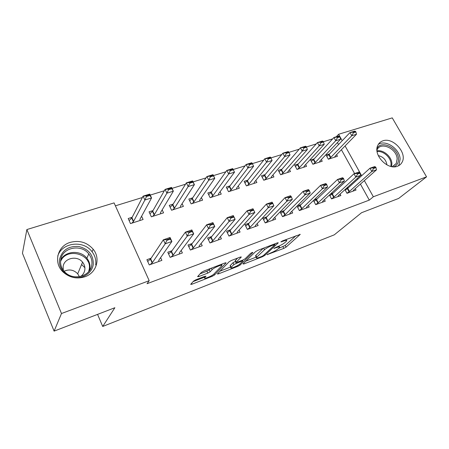 <?xml version="1.0" encoding="UTF-8"?>
<svg xmlns="http://www.w3.org/2000/svg" width="449" height="449" viewBox="0 0 449 449"><rect width="100%" height="100%" fill="white"/><g stroke="black" fill="none" stroke-linecap="round" stroke-linejoin="round"><path stroke-width="0.67" d="M267.099 254.639L283.819 248.387L286.052 247.135L300.224 234.412L282.612 240.855L280.855 241.893L283.706 241.029C286.148 240.136 287.141 240.092 286.698 240.9L285.081 242.449C283.291 243.93 280.81 245.317 277.645 246.619L273.868 248.359L276.59 247.584C279.009 246.697 280.002 246.636 279.581 247.405L278.049 248.875C276.326 250.295 273.912 251.642 270.798 252.927L267.099 254.639M70.184 242.393C79.366 240.007 87.033 242.292 93.179 249.234C100.8 258.332 96.636 272.941 84.872 276.78C76.897 279.222 69.73 277.718 63.365 272.268C53.061 263.181 57.27 246.035 70.184 242.393M382.89 140.846C393.099 136.861 407.681 153.221 401.99 162.37C400.974 164.211 399.447 165.496 397.421 166.237C387.639 170.418 372.923 154.849 377.749 145.498C378.776 143.203 380.494 141.654 382.89 140.846M195.938 279.755L193.586 281.085L190.673 284.346L191.897 284.245L212.158 276.337L214.459 275.041L226.06 262.912L224.904 262.962L203.773 271.061L201.326 272.453L197.577 276.646L198.812 276.567L207.786 273.104L210.171 271.752L212.08 269.697C213.915 267.553 223.411 263.776 221.677 265.87L213.971 273.991C212.203 276.006 203.038 279.682 204.649 277.718L206.012 276.225L204.823 276.309L195.938 279.755M149.191 280.687L61.485 313.525L26.873 229.557L114.085 202.897L149.191 280.687L147.025 283.712L369.291 200.114L373.338 196.769L364.352 180.599M336.267 136.788L338.608 134.273L392.252 117.879L426.55 176.844L398.673 198.424L361.563 212.714L334.269 234.844L102.709 326.462L114.877 307.717L54.11 331.121L61.485 313.525M426.55 176.844L373.338 196.769M242.982 263.928L243.919 263.95L262.542 256.688L264.798 255.419L278.245 242.858L277.28 242.898L257.951 250.301L255.548 251.659L242.982 263.928M237.88 266.308L218.461 273.879L217.344 273.969L229.046 261.823L231.471 260.448L240.198 257.103L241.293 257.058L236.095 262.317L237.179 262.255L242.769 260.1L245.115 258.776L250.491 253.466C251.777 252.596 252.585 252.271 252.91 252.484L240.159 265.028L237.88 266.308L237.51 265.555M97.568 314.384L102.709 326.462M172.001 250.716L167.78 252.226L170.165 257.367L182.378 252.944L181.194 250.424M153.008 210.564L149.057 211.833L151.364 216.811L163.565 212.843L162.168 209.863M211.748 236.505L207.59 237.992L209.975 242.948L221.436 238.795L220.386 236.64M192.7 197.824L188.833 199.064L191.145 203.868L202.606 200.136L201.377 197.605M249.077 223.164L244.974 224.629L247.36 229.405L258.136 225.505L257.182 223.613M230.011 185.852L226.229 187.065L228.541 191.701L239.328 188.193L238.217 185.987M284.195 210.609L280.154 212.057L282.533 216.665L292.681 212.989L291.805 211.305M265.151 174.577L261.447 175.767L263.759 180.245L273.924 176.934L272.908 174.981M313.475 200.495L315.686 204.66L325.261 201.191L324.447 199.665M317.297 198.778L314.053 199.94M298.304 163.941L294.679 165.103L296.98 169.436L306.583 166.315L305.64 164.559M344.972 189.635L346.987 193.323L356.04 190.045L355.271 188.653M348.553 187.609L346.331 188.4M329.628 153.889L326.075 155.028L328.371 159.227L337.452 156.269L336.576 154.675M369.291 200.114L360.418 184.084M357.758 179.274L357.297 178.438M354.587 173.544L341.403 149.725M338.54 144.556L337.429 142.546M332.687 138.864L323.364 141.738M316.214 143.938L306.426 146.958M299.242 149.169L288.96 152.34M281.742 154.563L270.949 157.891M263.703 160.125L252.36 163.616M245.087 165.861L233.171 169.531M225.869 171.782L213.449 175.61M206.024 177.899L193.081 181.884M185.516 184.219L172.018 188.378M164.317 190.752L150.235 195.091M142.384 197.509L115.41 205.822M314.188 158.845L310.596 159.996L312.891 164.261L322.23 161.219L321.321 159.552M329.448 194.995L331.558 198.913L340.87 195.54L340.078 194.08M333.147 193.115L330.425 194.086M281.966 169.183L278.301 170.356L280.608 174.762L290.486 171.546L289.51 169.7M297.025 206.13L299.348 210.575L309.209 207.006L308.362 205.401M300.987 204.609L297.182 205.968M247.842 180.133L244.099 181.334L246.411 185.886L256.879 182.479L255.818 180.408M266.902 216.794L262.828 218.248L265.213 222.94L275.664 219.151L274.754 217.372M211.642 191.745L207.814 192.975L210.132 197.689L221.245 194.075L220.077 191.717M230.702 229.731L226.571 231.207L228.956 236.073L240.063 232.049L239.064 230.034M173.162 204.093L169.256 205.35L171.569 210.239L183.388 206.388L182.081 203.655M192.194 243.498L188.002 244.997L190.387 250.042L202.213 245.755L201.101 243.437M132.197 217.243L128.201 218.523L130.502 223.596L143.102 219.499L141.598 216.233M151.145 258.169L146.896 259.69L149.27 264.932L161.887 260.364L160.624 257.614M54.11 331.121L22.45 253.275L26.873 229.557M361.658 175.744L345.09 145.942M342.194 140.728L338.608 134.273M278.532 248.432L285.199 245.463L295.958 235.742M245.85 261.127L256.188 257.109M261.812 256.43L263.395 255.543L275.024 244.654L272.088 245.485C268.788 246.832 266.257 248.258 264.5 249.751L256.396 257.53C255.964 258.327 257.013 258.259 259.539 257.316L261.812 256.43M255.812 256.357L255.532 255.79L255.863 255.419L263.316 248.246M230.702 267.009L220.061 271.14M237.538 258.124L235.31 260.706M231.151 267.29L230.949 267.52C229.445 269.383 238.065 265.87 239.957 263.866L242.864 260.981L241.809 261.049L233.901 264.523L231.151 267.29L230.286 265.505L230.331 266.246M230.286 265.505L233.02 262.721L235.602 261.307M200.063 273.862L206.899 271.235L209.285 269.883L210.603 268.446M221.306 265.106L222.44 263.911M193.126 281.602L204.407 277.218M334.584 157.201L335.347 155.938L356.478 134.268L351.763 135.738L330.801 157.408L328.651 159.131M353.52 132.685L355.883 131.955L355.586 131.428L353.223 132.158L353.52 132.685L351.763 135.738L349.984 132.573L329.145 154.394L326.777 156.308M353.223 132.158L349.984 132.573L354.704 131.119L355.586 131.428M356.478 134.268L355.883 131.955M375.981 167.623L375.673 167.079L373.321 167.898L373.624 168.442L375.981 167.623L376.503 169.823L353.964 189.809L352.942 191.167M346.948 193.25L349.434 191.448L371.806 171.467L369.976 168.212L374.679 166.585L375.673 167.079M345.259 190.157L347.734 188.344L369.976 168.212L373.321 167.898M376.503 169.823L371.806 171.467L373.624 168.442M319.346 162.156L320.047 160.899L340.595 139.207L335.734 140.717L315.372 162.415L313.25 164.143M337.491 137.63L339.921 136.878L339.624 136.344L337.188 137.091L337.491 137.63L335.734 140.717L333.955 137.495L313.716 159.35L311.309 161.32M337.188 137.091L333.955 137.495L338.815 136.002L339.624 136.344M340.595 139.207L339.921 136.878M303.681 167.258L304.315 166.001L324.229 144.292L319.222 145.846L299.511 167.561L297.412 169.295M320.973 142.726L323.482 141.951L323.185 141.407L320.676 142.176L320.973 142.726L319.222 145.846L317.437 142.574L297.85 164.446L295.408 166.478M320.676 142.176L317.437 142.574L322.444 141.037L323.185 141.407M324.229 144.292L323.482 141.951M360.081 173.151L359.772 172.601L357.348 173.443L357.657 173.999L360.081 173.151L360.676 175.363L338.714 195.321L337.766 196.662M331.53 198.856L334.056 197.004L355.838 177.058L354.003 173.746L358.846 172.068L359.772 172.601M329.835 195.713L332.35 193.85L354.003 173.746L357.348 173.443M360.676 175.363L355.838 177.058L357.657 173.999M343.698 178.848L343.395 178.287L340.892 179.157L341.201 179.718L343.698 178.848L344.372 181.076L323.027 200.989L322.158 202.314M315.669 204.626L318.234 202.718L339.388 182.822L337.547 179.448L342.536 177.72L343.395 178.287M313.974 201.433L316.528 199.513L337.547 179.448L340.892 179.157M344.372 181.076L339.388 182.822L341.201 179.718M376.992 148.473C381.28 139.684 398.229 147.833 398.476 158.688C398.645 162.594 397.157 165.299 394.02 166.798M392.325 166.691L396.265 163.464L397.141 158.935C396.916 148.518 380.382 141.149 376.98 150.056L376.947 150.134M386.892 164.873L386.881 164.626C386.005 159.737 383.143 156.729 378.288 155.601M398.308 165.866L399.004 164.789L400.126 159.081C399.812 148.883 385.697 139.33 378.327 144.382M59.605 259.09C62.31 249.947 68.764 245.76 78.962 246.529C88.795 249.144 93.555 255.15 93.246 264.54C92.129 272.779 83.194 278.941 74.079 277.476C64.942 276.135 58.106 267.408 59.605 259.09M91.832 264.753C92.337 260.79 91.31 257.17 88.739 253.898C81.258 243.695 62.276 247.393 60.727 259.718C60.059 264.444 61.496 268.62 65.038 272.234C73.557 281.181 90.765 276.141 91.832 264.753M64.095 271.241C69.275 268.957 73.816 269.81 77.711 273.8L79.389 276.696M80.702 276.432C82.998 274.771 84.373 272.599 84.822 269.922C85.192 267.076 84.44 264.495 82.565 262.177C77.25 255.184 64.185 257.956 63.146 266.476L63.281 270.208M84.889 267.711L81.589 264.512M95.699 264.938C96.305 260.128 95.081 255.717 92.023 251.709C83.553 239.906 61.906 242.359 57.747 256.07M287.573 172.495L288.135 171.249L307.369 149.528L302.211 151.133L283.19 172.854L281.125 174.594M303.956 147.974L306.544 147.177L306.24 146.621L303.659 147.418L303.956 147.974L302.211 151.133L300.42 147.8L281.529 169.688L279.048 171.787M303.659 147.418L300.42 147.8L305.584 146.217L306.24 146.621M307.369 149.528L306.544 147.177M270.994 177.888L271.488 176.653L289.992 154.927L284.672 156.583L266.397 178.304L264.36 180.049M286.411 153.384L289.077 152.559L288.78 151.998L286.114 152.817L286.411 153.384L284.672 156.583L282.881 153.193L264.736 175.082L262.216 177.248M286.114 152.817L282.881 153.193L288.202 151.554L288.78 151.998M289.992 154.927L289.077 152.559M326.816 184.724L326.507 184.152L323.925 185.05L324.234 185.622L326.816 184.724L327.568 186.958L306.886 206.821L306.1 208.128M299.348 210.564L301.952 208.6L322.427 188.76L320.58 185.325L325.727 183.54L326.507 184.152M297.648 207.32L300.241 205.345L320.58 185.325L323.925 185.05M327.568 186.958L322.427 188.76L324.234 185.622M309.395 190.786L309.086 190.202L306.426 191.122L306.734 191.706L309.395 190.786L310.237 193.025L290.273 212.82L289.577 214.117M282.589 216.648L285.194 214.656L304.933 194.883L303.086 191.386L308.39 189.545L309.086 190.202M280.838 213.382L283.476 211.344L303.086 191.386L306.426 191.122M310.237 193.025L304.933 194.883L306.734 191.706M253.938 183.439L254.347 182.21L272.072 160.495L266.583 162.201L249.111 183.91L247.102 185.662M268.317 158.963L271.067 158.115L270.764 157.543L268.014 158.385L268.317 158.963L266.583 162.201L264.792 158.75L247.444 180.638L244.885 182.878M268.014 158.385L264.792 158.75L270.276 157.066L270.764 157.543M272.072 160.495L271.067 158.115M291.423 197.038L291.115 196.443L288.37 197.397L288.679 197.992L291.423 197.038L292.355 199.283L273.16 219.005L272.56 220.279M265.365 222.884L267.93 220.897L286.883 201.203L285.031 197.644L290.503 195.742L291.115 196.443M263.529 219.623L266.212 217.524L285.031 197.644L288.37 197.397M292.355 199.283L286.883 201.203L288.679 197.992M236.37 189.152L236.702 187.935L253.578 166.242L247.921 167.999L231.302 189.686L229.332 191.442M249.638 164.721L252.478 163.846L252.175 163.262L249.341 164.138L249.638 164.721L247.921 167.999L246.119 164.486L229.635 186.357L227.037 188.681M249.341 164.138L246.119 164.486L251.782 162.746L252.175 163.262M253.578 166.242L252.478 163.846M245.957 225.853L245.642 225.965M272.869 203.492L272.56 202.886L269.726 203.868L270.034 204.475L272.869 203.492L273.901 205.749L255.532 225.37L255.026 226.627M247.618 229.31L250.138 227.323L268.244 207.724L266.392 204.099L272.043 202.14L272.56 202.886M245.693 226.06L248.42 223.888L266.392 204.099L269.726 203.868M273.901 205.749L268.244 207.724L270.034 204.475M218.27 195.04L218.517 193.839L234.496 172.169L228.648 173.988L212.949 195.641L211.019 197.403M230.359 170.671L233.289 169.767L232.986 169.166L230.056 170.07L230.359 170.671L228.648 173.988L226.846 170.407L211.283 192.251L208.645 194.658M230.056 170.07L226.846 170.407L232.694 168.611L232.986 169.166M234.496 172.169L233.289 169.767M227.66 232.419L227.239 232.571M253.702 210.154L253.393 209.543L250.463 210.559L250.772 211.176L253.702 210.154L254.836 212.422L237.358 231.937L236.965 233.171M229.321 235.938L231.802 233.946L248.993 214.465L247.135 210.772L252.978 208.746L253.393 209.543M227.306 232.7L230.079 230.449L247.135 210.772L250.463 210.559M254.836 212.422L248.993 214.465L250.772 211.176M210.441 176.811L213.466 175.879L213.168 175.273L210.138 176.204L210.441 176.811L208.74 180.172L206.944 176.524L212.983 174.672L214.785 178.298L208.74 180.172L194.035 201.781L192.144 203.543M210.138 176.204L206.944 176.524L192.363 198.329L189.686 200.832M199.62 201.113L199.771 199.917L214.785 178.298L213.466 175.879M213.168 175.273L212.983 174.672M208.791 239.188L208.257 239.379M210.458 242.774L212.882 240.782L229.102 221.43L227.239 217.664L233.278 215.571L235.136 219.32L218.618 238.705L218.337 239.918M230.865 218.102L233.895 217.047L233.581 216.418L230.556 217.473L230.865 218.102L229.102 221.43L235.136 219.32L233.895 217.047M208.342 239.553L211.165 237.224L227.239 217.664L230.556 217.473M233.278 215.571L233.581 216.418M189.848 183.158L192.98 182.193L192.683 181.576L189.551 182.541L189.848 183.158L188.17 186.565L186.369 182.85L192.615 180.93L194.411 184.623L188.17 186.565L174.521 208.106L172.674 209.874M189.551 182.541L186.369 182.85L172.854 204.592L170.132 207.202M180.391 207.365L180.442 206.186L194.411 184.623L192.98 182.193M192.683 181.576L192.615 180.93M189.326 246.17L188.67 246.406M190.988 249.824L193.367 247.831L208.527 228.636L206.663 224.792L212.91 222.625L214.774 226.448L199.244 245.749L199.12 246.877M210.278 225.263L213.415 224.174L213.101 223.535L209.969 224.618L210.278 225.263L208.527 228.636L214.774 226.448L213.415 224.174M188.776 246.63L191.644 244.205L206.663 224.792L209.969 224.618M212.91 222.625L213.101 223.535M149.893 213.64L150.213 213.539M168.56 189.725L171.799 188.726L171.496 188.097L168.257 189.096L168.56 189.725L166.893 193.177L165.097 189.383L171.552 187.401L173.353 191.167L166.893 193.177L154.389 214.639L152.593 216.412M168.257 189.096L165.097 189.383L152.722 211.058L149.96 213.78M160.551 213.819L160.495 212.658L173.353 191.167L171.799 188.726M171.496 188.097L171.552 187.401M169.234 253.382L168.448 253.663M170.895 257.097L173.213 255.111L187.239 236.084L185.381 232.167L191.841 229.927L193.704 233.822L179.325 252.905L179.291 254.055M188.978 232.672L192.223 231.544L191.908 230.893L188.664 232.015L188.978 232.672L187.239 236.084L193.704 233.822L192.223 231.544M168.577 253.938L171.496 251.418L185.381 232.167L188.664 232.015M191.841 229.927L191.908 230.893M129.037 220.369L129.503 220.218M132.275 219.32L132.612 219.213M146.531 196.522L149.882 195.489L149.579 194.844L146.228 195.876L146.531 196.522L144.881 200.013L143.085 196.146L149.77 194.091L151.566 197.936L144.881 200.013L133.594 221.396L131.86 223.153M146.228 195.876L143.085 196.146L131.933 217.748L129.132 220.582M140.077 220.481L139.908 219.337L151.566 197.936L149.882 195.489M149.579 194.844L149.77 194.091M151.139 259.87L150.808 259.993M148.484 260.824L147.558 261.155M150.146 264.613L152.391 262.643L165.204 243.801L163.346 239.8L170.036 237.482L171.894 241.461L158.716 260.353L158.817 261.475M166.921 240.344L170.283 239.177L169.969 238.509L166.613 239.676L166.921 240.344L165.204 243.801L171.894 241.461L170.283 239.177M147.732 261.481L150.684 258.865L163.346 239.8L166.613 239.676M170.036 237.482L169.969 238.509M267.514 254.342L267.683 254.678M281.332 241.5L281.523 241.865M274.266 248.067L274.446 248.42M276.354 247.118L276.59 247.584M283.454 240.529L283.706 241.029M299.898 234.266L300.067 234.586M285.199 245.463L286.052 247.135M282.965 246.714L283.819 248.387M277.953 242.69L278.116 243.004M264.394 254.611L264.798 255.419M262.306 256.216L262.542 256.688M243.611 263.31L243.919 263.95M274.176 244.088L274.429 244.587M271.836 244.98L272.088 245.485M263.675 248.106L264.5 249.751M255.863 255.419L256.727 257.159M218.119 273.155L218.461 273.879M241.062 256.856L241.208 257.159M235.293 260.409L236.18 262.227M239.704 264.096L240.159 265.028M241.568 260.56L241.809 261.049M235.36 261.402L236.236 263.204M233.02 262.721L233.901 264.523M204.284 276.517L204.778 277.561M211.344 268.16L212.08 269.697M209.285 269.883L210.171 271.752M206.899 271.235L207.786 273.104M198.407 275.708L198.812 276.567M225.847 262.699L225.987 262.996M213.96 274.002L214.459 275.041M211.788 275.551L212.158 276.337M191.504 283.409L191.897 284.245M328.803 154.697L330.453 157.717M329.145 154.394L330.801 157.408M349.434 191.448L347.734 188.344M349.069 191.734L347.374 188.636M313.38 159.659L315.035 162.723M313.716 159.35L315.372 162.415M297.519 164.755L299.18 167.87M297.85 164.446L299.511 167.561M334.056 197.004L332.35 193.85M333.697 197.291L331.996 194.136M318.234 202.718L316.528 199.513M317.886 203.004L316.18 199.799M377.003 150.875C383.255 149.455 391.657 156.589 391.882 163.509L391.579 166.568M390.86 166.416L391.057 163.857C390.838 157.346 383.115 150.555 377.093 151.582M60.688 259.988C65.285 250.677 80.562 249.812 86.876 258.259C89.402 261.481 90.412 265.05 89.907 268.962L89.615 270.399M88.644 271.662L89.233 269.277C92.303 253.96 66.295 246.759 60.548 261.565M281.209 169.997L282.87 173.162M281.529 169.688L283.19 172.854M264.416 175.391L266.083 178.612M264.736 175.082L266.397 178.304M301.952 208.6L300.241 205.345M301.61 208.886L299.904 205.631M285.194 214.656L283.476 211.344M284.857 214.942L283.145 211.631M247.135 180.947L248.802 184.219M247.444 180.638L249.111 183.91M267.93 220.897L266.212 217.524M267.598 221.177L265.887 217.81M229.332 186.666L230.999 189.994M229.635 186.357L231.302 189.686M250.138 227.323L248.42 223.888M249.818 227.604L248.101 224.174M210.996 192.559L212.663 195.949M211.283 192.251L212.949 195.641M231.802 233.946L230.079 230.449M231.488 234.232L229.77 230.735M192.088 198.638L193.755 202.089M192.363 198.329L194.035 201.781M212.882 240.782L211.165 237.224M212.585 241.062L210.867 237.504M172.59 204.901L174.251 208.415M172.854 204.592L174.521 208.106M193.367 247.831L191.644 244.205M193.076 248.112L191.358 244.492M152.469 211.372L154.13 214.948M152.722 211.058L154.389 214.639M173.213 255.111L171.496 251.418M172.938 255.391L171.221 251.698M131.697 218.046L133.359 221.688M131.939 217.737L133.6 221.385L131.933 217.748M132.708 219.415L132.371 219.527M152.396 262.631L150.684 258.865M152.132 262.912L150.421 259.146M151.291 260.201L150.954 260.319M93.179 249.234L92.073 251.777M278.913 246.091L279.306 246.866M286.007 239.553L286.4 240.316M274.76 243.863L275.041 244.424M255.532 255.79L256.396 257.53M235.209 260.504L236.095 262.317M230.084 265.741L230.949 267.52M242.482 260.207L242.774 260.796M204.11 276.584L204.649 277.718M220.998 264.461L221.396 265.292M392.639 166.585L396.265 163.464M82.565 262.177L77.711 273.8M88.739 253.898L86.876 258.259C89.368 261.52 90.344 265.129 89.8 269.086L89.474 270.595M88.273 260.313L87.852 261.279M132.752 219.522L132.416 219.628M152.391 262.643L150.673 258.877M150.982 260.386L151.319 260.263"/></g></svg>
